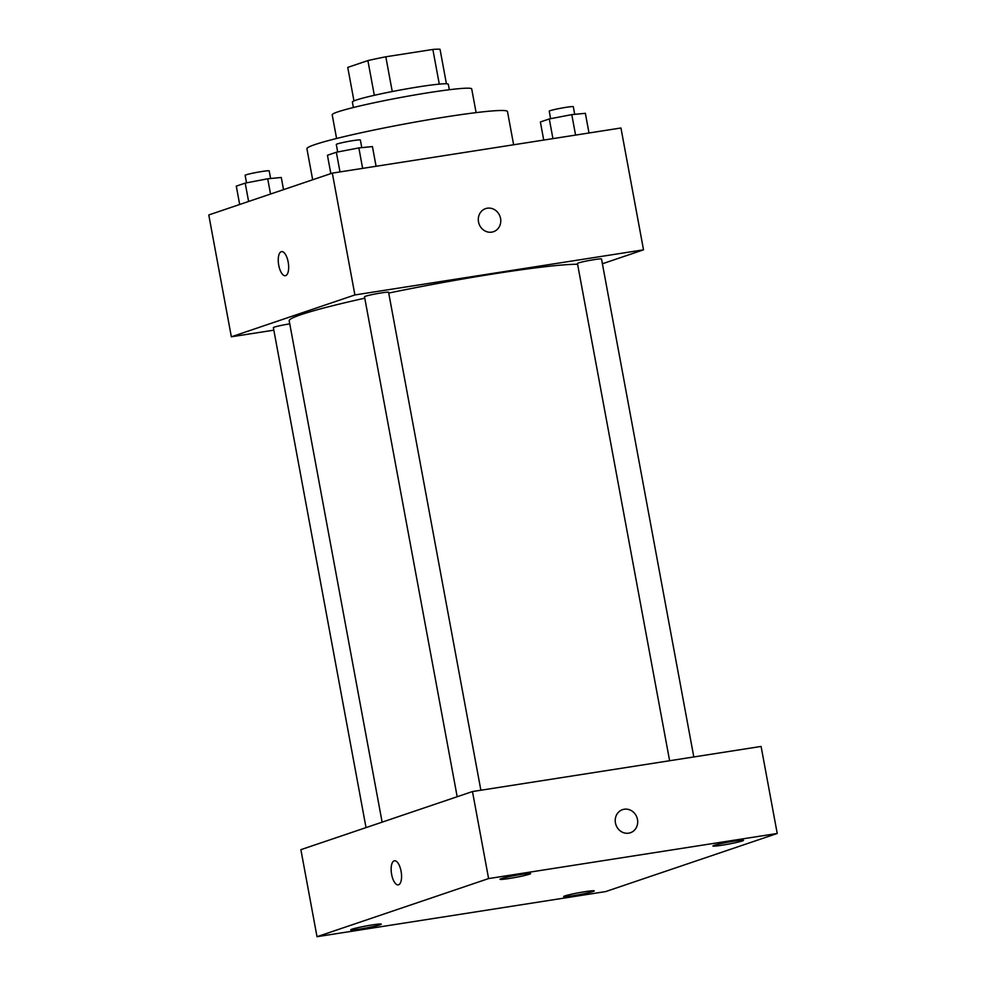 <?xml version="1.0" encoding="UTF-8"?>
<svg xmlns="http://www.w3.org/2000/svg" width="986" height="986" viewBox="0 0 986 986"><rect width="100%" height="100%" fill="white"/><g stroke="black" fill="none" stroke-linecap="round" stroke-linejoin="round"><path stroke-width="1.48" d="M353.962 100.917L347.75 67.405L367.889 60.577A47.648 3.044 169.5 0 1 385.809 56.794L432.854 49.448A47.648 3.044 169.5 0 1 440.039 49.3L446.424 83.773M374.323 95.309L367.889 60.577M439.288 84.118L432.854 49.448M392.255 91.538L385.809 56.794M353.395 107.523L352.384 102.051A48.782 3.118 -10.5 0 1 356.254 100.054A48.782 3.118 -10.5 0 1 409.695 88.333A48.782 3.118 -10.5 0 1 448.31 84.266L449.32 89.738M336.583 138.471L332.196 114.795A70.955 4.523 -10.5 0 1 337.816 111.886A70.955 4.523 -10.5 0 1 415.562 94.829A70.955 4.523 -10.5 0 1 471.715 88.937L476.102 112.614M312.673 179.772L306.917 148.726A101.989 6.508 -10.5 0 1 315.002 144.56A101.989 6.508 -10.5 0 1 426.765 120.046A101.989 6.508 -10.5 0 1 507.482 111.554L513.632 144.769M273.837 330.162L231.353 336.793L208.773 214.96L332.319 173.117L620.946 127.995L643.525 249.828L602.397 263.767M231.353 336.793L354.898 294.95L332.319 173.117M288.171 262.054A12.189 4.918 81.1 0 1 285.336 275.71A12.189 4.918 81.1 0 1 278.594 264.421A12.189 4.918 81.1 0 1 281.565 251.603A12.189 4.918 81.1 0 1 288.171 262.054M577.599 264.26A150.772 9.626 169.5 0 0 495.785 273.553A150.772 9.626 169.5 0 0 388.73 293.064M364.783 298.191A150.772 9.626 169.5 0 0 289.194 320.795L382.124 822.151M354.898 294.95L643.525 249.828M289.761 323.852A12.239 0.776 169.5 0 0 273.368 327.623L366.028 827.611M480.872 790.23L388.583 292.287A12.239 0.776 169.5 0 0 381.286 292.916A12.239 0.776 169.5 0 0 364.512 296.749L457.184 796.725M669.617 760.736L577.451 263.472A12.239 0.776 -10.5 0 1 589.345 260.464A12.239 0.776 -10.5 0 1 601.522 259.01L693.811 756.952M491.755 232.141A12.189 11.129 -108.7 0 1 478.715 222.824A12.189 11.129 -108.7 0 1 485.617 208.625A12.189 11.129 -108.7 0 1 500.075 216.6A12.189 11.129 -108.7 0 1 493.444 231.722A12.189 11.129 -108.7 0 1 491.755 232.141M485.617 208.625A12.189 11.129 -108.7 0 1 500.075 216.6A12.189 11.129 -108.7 0 1 493.444 231.722M285.336 275.71A12.189 4.918 81.1 0 1 278.594 264.421A12.189 4.918 81.1 0 1 281.577 251.603M300.878 849.673L472.479 791.548L761.093 746.439L777.227 833.466L605.626 891.59L317.011 936.7L300.878 849.673M317.011 936.7L488.6 878.575L472.479 791.548M488.6 878.575L777.227 833.466M628.674 833.17A12.189 11.129 -108.7 0 1 615.646 823.865A12.189 11.129 -108.7 0 1 622.548 809.654A12.189 11.129 -108.7 0 1 637.005 817.64A12.189 11.129 -108.7 0 1 630.374 832.751A12.189 11.129 -108.7 0 1 628.674 833.17M398.578 884.787A12.189 4.918 81.1 0 1 398.245 884.873A12.189 4.918 81.1 0 1 391.491 873.584A12.189 4.918 81.1 0 1 394.474 860.778A12.189 4.918 81.1 0 1 401.154 871.649A12.189 4.918 81.1 0 1 398.578 884.787M592.993 891.529A15.542 0.986 169.5 0 0 594.225 890.888A15.542 0.986 169.5 0 0 584.957 891.689A15.542 0.986 169.5 0 0 563.659 896.557A15.542 0.986 169.5 0 0 575.96 895.263A15.542 0.986 169.5 0 0 592.993 891.529M742.273 840.959A15.542 0.986 169.5 0 0 743.506 840.318A15.542 0.986 169.5 0 0 734.237 841.12A15.542 0.986 169.5 0 0 712.952 845.988A15.542 0.986 169.5 0 0 725.252 844.694A15.542 0.986 169.5 0 0 742.273 840.959M529.334 874.237A15.542 0.986 169.5 0 0 530.567 873.608A15.542 0.986 169.5 0 0 521.311 874.397A15.542 0.986 169.5 0 0 500.013 879.265A15.542 0.986 169.5 0 0 512.313 877.971A15.542 0.986 169.5 0 0 529.334 874.237M380.054 924.806A15.542 0.986 169.5 0 0 381.286 924.178A15.542 0.986 169.5 0 0 372.018 924.967A15.542 0.986 169.5 0 0 350.733 929.835A15.542 0.986 169.5 0 0 363.021 928.541A15.542 0.986 169.5 0 0 380.054 924.806M398.245 884.873A12.189 4.918 81.1 0 1 391.504 873.584A12.189 4.918 81.1 0 1 394.474 860.778M622.548 809.654A12.189 11.129 -108.7 0 1 637.005 817.64A12.189 11.129 -108.7 0 1 630.374 832.751M543.73 140.074L540.377 121.981L549.288 118.949L571.781 114.622L585.364 113.316L589.012 132.987M552.936 138.632L549.288 118.949M575.577 135.094L571.781 114.622M574.702 114.339L573.297 106.71A12.239 0.776 169.5 0 0 565.989 107.338A12.239 0.776 169.5 0 0 549.227 111.171L550.619 118.702M330.84 173.61L327.438 155.258L336.349 152.238L358.855 147.912L372.437 146.594L376.073 166.277M339.997 171.909L336.349 152.238M362.638 168.372L358.855 147.912M361.776 147.629L360.358 140A12.239 0.776 169.5 0 0 353.062 140.616A12.239 0.776 169.5 0 0 336.288 144.461L337.68 151.98M239.684 204.496L236.283 186.132L245.206 183.113L267.699 178.786L281.281 177.48L283.537 189.632M248.608 201.477L245.206 183.113M270.534 194.045L267.699 178.786M270.62 178.503L269.203 170.874A12.239 0.776 169.5 0 0 261.906 171.502A12.239 0.776 169.5 0 0 245.132 175.335L246.537 182.854"/></g></svg>
